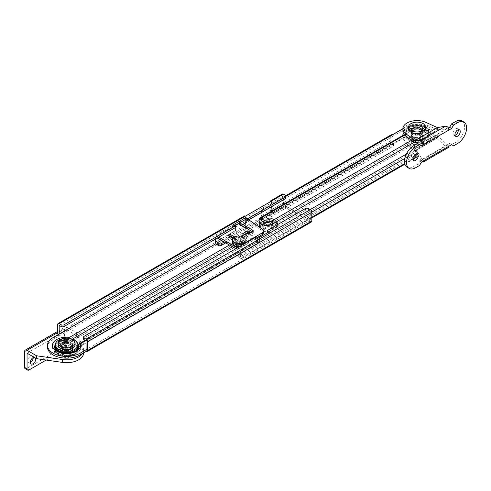 <?xml version="1.0" encoding="UTF-8"?>
<svg xmlns="http://www.w3.org/2000/svg" width="491" height="491" viewBox="0 0 491 491"><rect width="100%" height="100%" fill="white"/><g stroke="black" fill="none" stroke-linecap="round" stroke-linejoin="round"><path stroke-width="0.37" stroke-dasharray="2.46 1.84" d="M404.922 164.19L412.968 159.544A3.75 2.167 -60 0 1 411.679 159.477A3.75 2.167 -60 0 1 411.102 156.469A3.75 2.167 -60 0 1 413.551 153.161A3.75 2.167 -60 0 1 415.429 152.977A3.75 2.167 -60 0 1 416.141 154.057M455.022 135.27A3.75 2.167 -60 0 1 453.733 135.197A3.75 2.167 -60 0 1 453.156 132.189A3.75 2.167 -60 0 1 455.611 128.881A3.75 2.167 -60 0 1 457.483 128.697A3.75 2.167 -60 0 1 458.195 129.777M421.217 133.478A5.874 3.394 0 0 0 422.941 131.079A5.874 3.394 0 0 0 419.314 127.948A5.874 3.394 0 0 0 412.906 128.679A5.874 3.394 0 0 0 411.188 131.079A5.874 3.394 0 0 0 414.815 134.215A5.874 3.394 0 0 0 421.217 133.478M421.217 131.171A5.874 3.394 0 0 0 422.941 128.771A5.874 3.394 0 0 0 419.314 125.635A5.874 3.394 0 0 0 412.906 126.371A5.874 3.394 0 0 0 411.188 128.771A5.874 3.394 0 0 0 414.815 131.901A5.874 3.394 0 0 0 421.217 131.171M412.906 134.46A5.874 3.394 0 0 0 411.188 136.86A5.874 3.394 0 0 0 414.815 139.996A5.874 3.394 0 0 0 421.217 139.26A5.874 3.394 0 0 0 422.941 136.86A5.874 3.394 0 0 0 419.314 133.724A5.874 3.394 0 0 0 412.906 134.46M412.906 136.774A5.874 3.394 0 0 0 411.188 139.174A5.874 3.394 0 0 0 414.815 142.31A5.874 3.394 0 0 0 421.217 141.574A5.874 3.394 0 0 0 422.941 139.174A5.874 3.394 0 0 0 419.314 136.038A5.874 3.394 0 0 0 412.906 136.774M448.381 147.527L445.638 146.508L437.499 138.008L438.531 136.621L437.377 135.688L425.82 130.434A14.159 8.175 0 0 0 410.875 129.507A14.159 8.175 0 0 0 402.902 136.86A14.159 8.175 0 0 0 405.934 141.917L415.03 148.589L415.012 150.989L422.174 161.656M461.982 120.909A12.748 7.359 -60 0 1 463.934 131.122A12.748 7.359 -60 0 1 455.611 142.353L451.603 144.661L449.603 143.507L446.669 145.127L438.531 136.621L416.043 149.602L422.192 159.256L421.161 160.643L445.638 146.508L446.669 145.127L419.56 160.852L417.559 164.319L413.551 166.633A12.748 7.359 -60 0 1 407.18 167.265M415.012 150.989L437.499 138.008L437.377 135.688L415.03 148.589L416.043 149.602L415.024 150.933M449.099 129.925L447.098 128.765L448.436 127.991M417.559 143.507L421.566 145.821M449.099 146.109L447.098 144.955L446.669 145.127M424.071 160.563L422.18 159.311M425.82 132.748A14.159 8.175 0 0 0 410.875 131.821A14.159 8.175 0 0 0 402.902 139.174A14.159 8.175 0 0 0 405.934 144.231L415.03 150.903L437.377 138.002L425.82 132.748L425.82 130.434M445.638 126.162L446.669 128.74L438.531 130.146L425.82 124.659A14.159 8.175 0 0 0 410.875 123.726A14.159 8.175 0 0 0 402.902 131.079M437.499 127.568L438.531 130.146L416.043 143.126M422.168 142.875L446.669 128.74M447.068 128.759L422.064 143.219M437.377 127.592L437.377 129.906L415.03 142.807M453.604 145.821L449.603 143.507M421.566 162.005L419.56 160.852M419.56 165.473L417.559 164.319M421.315 134.117A6.021 3.474 0 0 0 414.76 133.362A6.021 3.474 0 0 0 411.047 136.572A6.021 3.474 0 0 0 412.808 139.027A6.021 3.474 0 0 0 419.363 139.782A6.021 3.474 0 0 0 423.082 136.572A6.021 3.474 0 0 0 421.315 134.117M421.315 132.957A6.021 3.474 0 0 0 414.76 132.208A6.021 3.474 0 0 0 411.047 135.418A6.021 3.474 0 0 0 412.808 137.873A6.021 3.474 0 0 0 419.363 138.628A6.021 3.474 0 0 0 423.082 135.418A6.021 3.474 0 0 0 421.315 132.957A6.021 3.474 0 0 0 414.76 132.208A6.021 3.474 0 0 0 411.047 135.418A6.021 3.474 0 0 0 412.808 137.873A6.021 3.474 0 0 0 419.363 138.628A6.021 3.474 0 0 0 423.082 135.418A6.021 3.474 0 0 0 421.315 132.957M409.052 140.039A11.33 6.543 0 0 0 421.395 141.457A11.33 6.543 0 0 0 428.391 135.418A11.33 6.543 0 0 0 425.071 130.79A11.33 6.543 0 0 0 412.728 129.372A11.33 6.543 0 0 0 405.732 135.418A11.33 6.543 0 0 0 409.052 140.039A11.33 6.543 0 0 0 421.395 141.457A11.33 6.543 0 0 0 428.391 135.418A11.33 6.543 0 0 0 425.071 130.79A11.33 6.543 0 0 0 412.728 129.372A11.33 6.543 0 0 0 405.732 135.418A11.33 6.543 0 0 0 409.052 140.039M409.052 141.199A11.33 6.543 0 0 0 421.395 142.617A11.33 6.543 0 0 0 428.391 136.572A11.33 6.543 0 0 0 425.071 131.95A11.33 6.543 0 0 0 412.728 130.532A11.33 6.543 0 0 0 405.732 136.572A11.33 6.543 0 0 0 409.052 141.199M264.048 223.921A4.321 2.492 180 0 0 265.312 225.688A4.321 2.492 180 0 0 270.019 226.228A4.321 2.492 180 0 0 272.689 223.921A4.321 2.492 180 0 0 271.425 222.159A4.321 2.492 180 0 0 265.913 221.871L265.913 222.797A4.321 2.492 180 0 0 264.815 223.43L264.336 224.424L263.188 224.369L259.168 226.695A9.206 5.315 0 0 0 264.931 231.513A9.206 5.315 0 0 0 274.874 230.34A9.206 5.315 0 0 0 276.906 224.602A9.206 5.315 0 0 0 268.559 221.269L269.142 221.65L269.369 220.803A7.083 4.088 180 0 1 275.451 224.847A7.083 4.088 180 0 1 273.377 227.738A7.083 4.088 180 0 1 266.128 228.726A7.083 4.088 180 0 1 261.359 225.424L264.815 223.43L264.815 222.509A4.321 2.492 180 0 0 264.048 223.921L264.048 222.19A4.321 2.492 0 0 0 265.312 223.951A4.321 2.492 0 0 0 270.019 224.491A4.321 2.492 0 0 0 272.689 222.19A4.321 2.492 0 0 0 271.425 220.428A4.321 2.492 0 0 0 265.913 220.134L264.815 220.772A4.321 2.492 0 0 0 264.048 222.19M259.168 224.958L259.168 224.031L268.559 218.612A9.206 5.315 180 0 1 274.874 220.164A9.206 5.315 180 0 1 277.575 223.921A9.206 5.315 180 0 1 271.891 228.831A9.206 5.315 180 0 1 261.863 227.683A9.206 5.315 180 0 1 259.168 224.031L259.794 222.951L261.359 222.767A7.083 4.088 0 0 0 263.36 225.081A7.083 4.088 0 0 0 273.377 225.081A7.083 4.088 0 0 0 273.377 219.299A7.083 4.088 0 0 0 269.369 218.145L268.81 217.746L268.559 219.532L259.168 224.958A9.206 5.315 0 0 0 261.863 228.603A9.206 5.315 0 0 0 271.891 229.757A9.206 5.315 0 0 0 277.575 224.847A9.206 5.315 0 0 0 274.874 221.091A9.206 5.315 0 0 0 268.559 219.532M76.621 352.9A14.159 8.175 180 0 1 61.185 354.668A14.159 8.175 180 0 1 52.445 347.119A14.159 8.175 180 0 1 56.594 341.337A14.159 8.175 180 0 1 69.458 339.109L246.341 236.987A7.788 4.499 180 0 1 254.829 236.011A7.788 4.499 180 0 1 259.635 240.167A7.788 4.499 180 0 1 257.352 243.346L80.475 345.468A14.159 8.175 180 0 1 80.763 347.119A14.159 8.175 180 0 1 76.621 352.9M78.118 346.83A12.036 6.948 180 0 1 75.117 353.765A12.036 6.948 180 0 1 58.091 353.765A12.036 6.948 180 0 1 58.091 343.939A12.036 6.948 180 0 1 70.109 342.202L247.838 239.59A5.665 3.271 180 0 1 255.854 239.59A5.665 3.271 180 0 1 255.854 244.217L78.118 346.83L79.794 346.578L80.475 345.468M72.361 339.171L70.109 340.466A12.036 6.948 0 0 0 58.091 342.202A12.036 6.948 0 0 0 55.274 344.768M54.569 347.119A12.036 6.948 0 0 0 62.001 353.538A12.036 6.948 0 0 0 75.117 352.029A12.036 6.948 0 0 0 78.64 347.119M70.109 340.466L69.863 338.538A11.33 6.543 180 0 0 63.339 338.538M265.913 221.871L269.369 219.876A7.083 4.088 180 0 1 275.451 223.921A7.083 4.088 180 0 1 273.377 226.811A7.083 4.088 180 0 1 266.128 227.799A7.083 4.088 180 0 1 261.359 224.504L260.703 226.523L259.168 226.695M70.661 344.774A5.732 3.308 0 0 0 64.413 344.056A5.732 3.308 0 0 0 60.872 347.119A5.732 3.308 0 0 0 62.547 349.457A5.732 3.308 0 0 0 68.801 350.175A5.732 3.308 0 0 0 72.343 347.119A5.732 3.308 0 0 0 70.661 344.774M70.661 346.511A5.732 3.308 0 0 0 64.413 345.793A5.732 3.308 0 0 0 60.872 348.849A5.732 3.308 0 0 0 62.547 351.194A5.732 3.308 0 0 0 68.801 351.912A5.732 3.308 0 0 0 72.343 348.849A5.732 3.308 0 0 0 70.661 346.511M58.085 334.69A2.124 1.228 -120 0 0 59.098 335.838L51.543 340.318A19.118 11.035 0 0 0 47.486 347.119M261.359 224.504L264.815 222.509M305.414 208.546L305.414 210.283A2.124 1.228 180 0 1 308.422 210.283L310.324 211.375L310.324 220.164L283.485 204.673L215.991 243.64M310.324 220.164L86.029 349.66M283.485 204.673L283.485 195.884L271.474 202.82L271.474 213.346L283.485 206.404A2.124 1.228 60 0 1 281.987 203.808L281.987 195.019L269.97 201.954L269.97 210.743A2.124 1.228 -120 0 0 271.474 213.346L245.439 228.376A2.124 1.228 60 0 1 243.935 225.774L243.935 216.985A2.124 1.228 60 0 1 244.377 216.015M51.543 340.318L245.439 228.376L245.439 217.851L59.196 325.38M305.414 210.283L267.368 232.249M248.802 219.845L247.341 220.686L247.341 220.109M283.485 206.404L310.324 221.901L78.382 355.809M267.865 232.538L269.369 233.403L257.352 240.338L255.351 239.185L84.127 338.041L84.127 336.304M255.351 239.185L255.351 237.448M246.838 218.661L245.34 217.795L239.332 221.263M283.485 195.884L285.388 196.983A2.124 1.228 180 0 1 286.014 197.848M247.341 220.686L245.34 219.532L239.332 223M234.827 225.602L233.323 226.468L235.324 227.621M271.474 201.089L271.474 202.82L245.439 217.851L245.439 216.12M310.324 211.375L86.029 340.871M83.507 338.907A2.124 1.228 180 0 1 84.127 338.041M311.386 222.006A2.124 1.228 60 0 1 310.324 221.901M281.987 195.019A2.124 1.228 60 0 1 282.423 194.043M59.098 335.838L59.098 334.107M78.118 345.093L255.854 242.48A5.665 3.271 0 0 0 257.511 240.167A5.665 3.271 0 0 0 254.013 237.147A5.665 3.271 0 0 0 247.838 237.853L232.421 246.758M257.352 240.338L257.352 238.608M269.369 233.403L269.369 231.672M245.34 219.532L245.34 217.795L245.34 221.263L246.838 222.128M233.323 226.468L233.323 224.731M269.369 219.876L269.369 220.803L265.913 222.797L265.514 223.749L264.539 223.595A6.444 3.719 0 0 0 263.188 224.369M70.109 342.202L69.458 339.109M70.857 347.548A6.021 3.474 0 0 0 64.303 346.799A6.021 3.474 0 0 0 60.589 350.009A6.021 3.474 0 0 0 62.351 352.464A6.021 3.474 0 0 0 68.906 353.219A6.021 3.474 0 0 0 72.625 350.009A6.021 3.474 0 0 0 70.857 347.548M70.857 346.394A6.021 3.474 0 0 0 64.303 345.639A6.021 3.474 0 0 0 60.589 348.849A6.021 3.474 0 0 0 62.351 351.31A6.021 3.474 0 0 0 68.906 352.059A6.021 3.474 0 0 0 72.625 348.849A6.021 3.474 0 0 0 70.857 346.394M58.595 353.477A11.33 6.543 0 0 0 70.937 354.895A11.33 6.543 0 0 0 77.934 348.849A11.33 6.543 0 0 0 74.614 344.228A11.33 6.543 0 0 0 62.271 342.81A11.33 6.543 0 0 0 55.274 348.849A11.33 6.543 0 0 0 58.595 353.477M58.595 354.631A11.33 6.543 0 0 0 70.937 356.049A11.33 6.543 0 0 0 77.934 350.009A11.33 6.543 0 0 0 74.614 345.382A11.33 6.543 0 0 0 62.271 343.964A11.33 6.543 0 0 0 55.274 350.009A11.33 6.543 0 0 0 58.595 354.631M403.013 135.295A14.159 8.175 0 0 0 403.191 135.909L261.359 217.795A7.788 4.499 0 0 0 259.076 220.975M425.574 139.174A12.036 6.948 180 0 1 413.557 140.911L270.872 223.288A5.665 3.271 180 0 1 264.698 223.994A5.665 3.271 180 0 1 261.2 220.975A5.665 3.271 180 0 1 262.863 218.661L405.548 136.283A12.036 6.948 180 0 1 405.026 134.258A12.036 6.948 180 0 1 408.549 129.348A12.036 6.948 180 0 1 421.671 127.838A12.036 6.948 180 0 1 429.097 134.258A12.036 6.948 180 0 1 425.574 139.174M414.208 144.004A14.159 8.175 0 0 0 427.078 141.776A14.159 8.175 0 0 0 427.078 130.213A14.159 8.175 0 0 0 407.051 130.213A14.159 8.175 0 0 0 403.191 137.646L261.359 219.532A7.788 4.499 0 0 0 261.359 225.891A7.788 4.499 0 0 0 272.376 225.891L414.208 144.004L413.557 140.911M421.118 130.183A5.732 3.308 0 0 0 414.87 129.464A5.732 3.308 0 0 0 411.329 132.527A5.732 3.308 0 0 0 413.005 134.865A5.732 3.308 0 0 0 419.259 135.584A5.732 3.308 0 0 0 422.8 132.527A5.732 3.308 0 0 0 421.118 130.183M421.118 131.919A5.732 3.308 0 0 0 414.87 131.201A5.732 3.308 0 0 0 411.329 134.258A5.732 3.308 0 0 0 413.005 136.602A5.732 3.308 0 0 0 419.259 137.32A5.732 3.308 0 0 0 422.8 134.258A5.732 3.308 0 0 0 421.118 131.919M240.885 241.756A2.903 1.676 0 0 0 237.718 241.394A2.903 1.676 0 0 0 235.925 242.941A2.903 1.676 0 0 0 236.779 244.125A2.903 1.676 0 0 0 239.939 244.493A2.903 1.676 0 0 0 241.732 242.941A2.903 1.676 0 0 0 240.885 241.756M240.885 243.493A2.903 1.676 0 0 0 237.718 243.131A2.903 1.676 0 0 0 235.925 244.678A2.903 1.676 0 0 0 236.779 245.862A2.903 1.676 0 0 0 239.939 246.224A2.903 1.676 0 0 0 241.732 244.678A2.903 1.676 0 0 0 240.885 243.493M239.332 223.227L263.059 209.528A2.124 1.228 -120 0 0 261.998 209.424A2.124 1.228 -120 0 0 261.562 210.394L261.562 215.481A2.124 1.228 -120 0 0 263.059 218.084L237.03 233.115L237.03 231.384L392.229 141.776L392.131 134.902M221.404 240.4L237.03 231.384L237.03 226.296L263.059 211.265L263.059 218.084L392.229 143.507A2.124 1.228 60 0 1 390.726 140.911L390.726 135.823A2.124 1.228 60 0 1 391.167 134.847M286.014 196.277L263.059 209.528L263.059 211.265L392.229 136.688M232.9 238.362L235.177 237.251L234.637 236.938M244.684 234.759L245.782 234.36M239.332 257.566A2.124 1.228 180 0 1 238.706 256.701A2.124 1.228 180 0 1 239.332 255.836L239.332 257.566L240.633 258.321A2.124 1.228 -120 0 0 241.695 258.426A2.124 1.228 -120 0 0 242.137 257.456L242.137 252.368A2.124 1.228 -120 0 0 240.633 249.766L237.325 247.857M218.802 237.159L217.004 236.122A2.124 1.228 -120 0 0 215.942 236.018A2.124 1.228 -120 0 0 215.5 236.987L215.5 239.068M406.382 154.07L430.417 140.193A16.854 9.728 0 0 0 433.915 134.258A16.854 9.728 0 0 0 424.506 125.53A16.854 9.728 0 0 0 406.787 126.549L402.902 128.795M414.306 142.28A14.159 8.175 0 0 0 431.221 134.258A14.159 8.175 0 0 0 417.062 126.083A14.159 8.175 0 0 0 402.902 134.258M235.827 248.722L240.633 251.496L240.633 256.584L239.332 255.836L239.332 254.099A2.124 1.228 0 0 0 238.706 254.97A2.124 1.228 0 0 0 239.332 255.836L411.556 156.402A2.124 1.228 180 0 1 414.557 156.402L415.859 157.151L240.633 258.321M392.131 136.633L405.149 129.115A16.854 9.728 180 0 1 423.512 127.003A16.854 9.728 180 0 1 433.915 135.995A16.854 9.728 180 0 1 428.981 142.875L415.859 150.332L415.859 155.42L414.557 154.665A2.124 1.228 0 0 0 411.556 154.665L411.556 156.402M415.963 150.387L415.963 148.656A2.124 1.228 60 0 1 417.362 151.197L404.879 158.403M415.349 157.451L417.362 156.285L417.362 151.197M417.362 156.285A2.124 1.228 60 0 1 416.92 157.255A2.124 1.228 60 0 1 415.859 157.151M392.229 143.507L393.53 144.262A2.124 1.228 0 0 0 394.156 143.397A2.124 1.228 0 0 0 393.53 142.525L392.229 141.776M239.332 254.099L411.556 154.665M217.004 244.678L237.03 233.115A2.124 1.228 60 0 1 235.527 230.512L235.527 225.424A2.124 1.228 60 0 1 235.962 224.455A2.124 1.228 60 0 1 236.809 224.455M225.713 242.885L393.53 145.993L393.53 144.262A2.124 1.228 180 0 1 394.156 145.127A2.124 1.228 180 0 1 393.53 145.993M224.209 242.02L231.721 237.681M232.323 237.337L393.53 144.262L393.53 142.525M217.004 238.203L237.03 226.296L237.03 224.559M229.365 236.324L227.867 237.19L233.072 240.197L235.177 238.982L233.286 237.89M244.285 234.532L242.787 235.398L244.886 236.613L249.894 233.722L248.391 232.857M240.633 251.496L415.859 150.332M240.633 256.584L415.859 155.42M430.417 140.193L415.963 148.656M402.902 128.679L406.787 126.549M249.894 233.722L249.894 231.985M244.886 236.613L244.886 234.876M242.787 235.398L242.787 233.667M235.177 238.982L235.177 237.251M233.072 240.197L233.072 238.46M227.867 237.19L227.867 235.459M403.191 137.646L404.848 137.406L405.548 136.283M403.191 135.909L403.872 134.798M404.296 134.62L405.548 134.546L404.682 135.05M414.208 142.267L413.557 139.174A12.036 6.948 0 0 0 429.042 133.208A12.036 6.948 0 0 0 415.877 125.61A12.036 6.948 0 0 0 405.548 134.546M412.808 133.828A6.021 3.474 180 0 1 411.047 131.367A6.021 3.474 180 0 1 414.76 128.157A6.021 3.474 180 0 1 421.315 128.912A6.021 3.474 180 0 1 423.082 131.367A6.021 3.474 180 0 1 419.363 134.577A6.021 3.474 180 0 1 412.808 133.828M412.808 134.982A6.021 3.474 180 0 1 411.047 132.527A6.021 3.474 180 0 1 414.76 129.317A6.021 3.474 180 0 1 421.315 130.066A6.021 3.474 180 0 1 423.082 132.527A6.021 3.474 180 0 1 419.363 135.737A6.021 3.474 180 0 1 412.808 134.982M425.071 127.899A11.33 6.543 180 0 1 428.391 132.527A11.33 6.543 180 0 1 421.395 138.566A11.33 6.543 180 0 1 409.052 137.149A11.33 6.543 180 0 1 405.732 132.527A11.33 6.543 180 0 1 412.728 126.482A11.33 6.543 180 0 1 425.071 127.899M425.071 126.746A11.33 6.543 180 0 1 428.391 131.367A11.33 6.543 180 0 1 421.395 137.412A11.33 6.543 180 0 1 409.052 135.995A11.33 6.543 180 0 1 405.732 131.367A11.33 6.543 180 0 1 412.728 125.328A11.33 6.543 180 0 1 425.071 126.746M70.857 344.657A6.021 3.474 0 0 0 64.303 343.909A6.021 3.474 0 0 0 60.589 347.119A6.021 3.474 0 0 0 62.351 349.574A6.021 3.474 0 0 0 68.906 350.328A6.021 3.474 0 0 0 72.625 347.119A6.021 3.474 0 0 0 70.857 344.657M70.857 343.504A6.021 3.474 0 0 0 64.303 342.749A6.021 3.474 0 0 0 60.589 345.959A6.021 3.474 0 0 0 62.351 348.42A6.021 3.474 0 0 0 68.906 349.169A6.021 3.474 0 0 0 72.625 345.959A6.021 3.474 0 0 0 70.857 343.504A6.021 3.474 180 0 1 72.625 345.959A6.021 3.474 180 0 1 68.906 349.169A6.021 3.474 180 0 1 62.351 348.42A6.021 3.474 180 0 1 60.589 345.959A6.021 3.474 180 0 1 64.303 342.749A6.021 3.474 180 0 1 70.857 343.504M77.934 345.959A11.33 6.543 0 0 0 74.614 341.337A11.33 6.543 0 0 0 62.271 339.919A11.33 6.543 0 0 0 55.274 345.959A11.33 6.543 180 0 1 62.271 339.919A11.33 6.543 180 0 1 74.614 341.337A11.33 6.543 180 0 1 77.934 345.959M57.287 350.838A11.33 6.543 0 0 0 58.595 351.74A11.33 6.543 0 0 0 75.921 350.838M77.934 347.119A11.33 6.543 0 0 0 74.614 342.491A11.33 6.543 0 0 0 62.271 341.073A11.33 6.543 0 0 0 55.274 347.119M421.315 131.803A6.021 3.474 0 0 0 414.76 131.048A6.021 3.474 0 0 0 411.047 134.258A6.021 3.474 0 0 0 412.808 136.719A6.021 3.474 0 0 0 419.363 137.468A6.021 3.474 0 0 0 423.082 134.258A6.021 3.474 0 0 0 421.315 131.803M409.052 138.885A11.33 6.543 0 0 0 421.395 140.303A11.33 6.543 0 0 0 428.391 134.258A11.33 6.543 0 0 0 425.071 129.636A11.33 6.543 0 0 0 412.728 128.219A11.33 6.543 0 0 0 405.732 134.258A11.33 6.543 0 0 0 409.052 138.885M35.487 358.056A3.75 2.167 120 0 0 34.935 357.454A3.75 2.167 120 0 0 34.143 357.282M33.21 357.558A3.75 2.167 120 0 0 32.437 356.006A3.75 2.167 120 0 0 29.54 357.012A3.75 2.167 120 0 0 27.907 360.787A3.75 2.167 120 0 0 28.681 362.505A3.75 2.167 120 0 0 30.411 362.401M63.75 342.982A3.75 2.167 120 0 0 62.977 341.263A3.75 2.167 120 0 0 60.08 342.27A3.75 2.167 120 0 0 58.441 346.045A3.75 2.167 120 0 0 59.221 347.763A3.75 2.167 120 0 0 62.112 346.756A3.75 2.167 120 0 0 63.75 342.982M61.246 341.54A3.75 2.167 120 0 0 60.473 339.821A3.75 2.167 120 0 0 57.582 340.828A3.75 2.167 120 0 0 55.943 344.602A3.75 2.167 120 0 0 56.717 346.321A3.75 2.167 120 0 0 59.607 345.314A3.75 2.167 120 0 0 61.246 341.54M63.554 351.133A4.321 2.492 180 0 1 68.255 350.592A4.321 2.492 180 0 1 70.925 352.9A4.321 2.492 180 0 1 69.661 354.662A4.321 2.492 180 0 1 64.953 355.202A4.321 2.492 180 0 1 62.283 352.9A4.321 2.492 180 0 1 63.554 351.133M63.554 348.242A4.321 2.492 180 0 1 68.255 347.702A4.321 2.492 180 0 1 70.925 350.009A4.321 2.492 180 0 1 69.661 351.771A4.321 2.492 180 0 1 64.953 352.311A4.321 2.492 180 0 1 62.283 350.009A4.321 2.492 180 0 1 63.554 348.242M82.427 353.588A16.995 9.808 0 0 0 83.599 350.009L83.599 352.9A16.995 9.808 0 0 0 83.599 352.9A16.995 9.808 0 0 0 83.089 350.519L76.621 335.556L67.107 330.062L67.107 345.67L64.603 344.228A2.829 1.633 -60 0 1 62.602 347.696L65.1 349.138A2.829 1.633 120 0 0 67.107 345.67M27.054 353.189L67.107 330.062M83.599 350.009A16.995 9.808 0 0 0 83.089 347.628L76.621 332.665L67.107 327.172A3.541 2.044 -120 0 0 65.334 326.994A3.541 2.044 -120 0 0 64.603 328.62L64.603 344.228M76.621 335.556L76.621 332.665M29.055 369.95L26.551 368.508L62.602 347.696M26.551 368.508A2.829 1.633 -60 0 1 25.139 368.649M46.179 360.063L65.1 349.138M62.351 347.26A6.021 3.474 180 0 1 60.589 344.805A6.021 3.474 180 0 1 64.303 341.595A6.021 3.474 180 0 1 70.857 342.35A6.021 3.474 180 0 1 72.625 344.805A6.021 3.474 180 0 1 68.906 348.015A6.021 3.474 180 0 1 62.351 347.26M63.603 356.945A4.247 2.455 0 0 0 68.231 357.479A4.247 2.455 0 0 0 70.851 355.208A4.247 2.455 0 0 0 69.612 353.477A4.247 2.455 0 0 0 64.978 352.943A4.247 2.455 0 0 0 62.357 355.208A4.247 2.455 0 0 0 63.603 356.945M63.603 352.434A4.247 2.455 0 0 0 68.231 352.968A4.247 2.455 0 0 0 70.851 350.703A4.247 2.455 0 0 0 69.612 348.966A4.247 2.455 0 0 0 64.978 348.432A4.247 2.455 0 0 0 62.357 350.703A4.247 2.455 0 0 0 63.603 352.434M62.602 353.011A5.665 3.271 0 0 0 68.771 353.723A5.665 3.271 0 0 0 72.269 350.703A5.665 3.271 0 0 0 70.612 348.389A5.665 3.271 0 0 0 64.438 347.677A5.665 3.271 0 0 0 60.939 350.703A5.665 3.271 0 0 0 62.602 353.011M62.602 347.119A5.665 3.271 0 0 0 68.771 347.824A5.665 3.271 0 0 0 72.269 344.805A5.665 3.271 0 0 0 70.612 342.491A5.665 3.271 0 0 0 64.438 341.785A5.665 3.271 0 0 0 60.939 344.805A5.665 3.271 0 0 0 62.602 347.119M75.098 344.805A8.494 4.904 0 0 0 72.613 341.337A8.494 4.904 0 0 0 63.351 340.269A8.494 4.904 0 0 0 58.11 344.805M236.226 244.444A3.683 2.124 0 0 0 240.24 244.905A3.683 2.124 0 0 0 242.511 242.941A3.683 2.124 0 0 0 241.431 241.437A3.683 2.124 0 0 0 237.423 240.977A3.683 2.124 0 0 0 235.146 242.941A3.683 2.124 0 0 0 236.226 244.444M236.226 242.714A3.683 2.124 0 0 0 240.24 243.174A3.683 2.124 0 0 0 242.511 241.21A3.683 2.124 0 0 0 241.431 239.706A3.683 2.124 0 0 0 237.423 239.246A3.683 2.124 0 0 0 235.146 241.21A3.683 2.124 0 0 0 236.226 242.714A3.683 2.124 0 0 0 240.24 243.174A3.683 2.124 0 0 0 242.511 241.21A3.683 2.124 0 0 0 241.431 239.706A3.683 2.124 0 0 0 237.423 239.246A3.683 2.124 0 0 0 235.146 241.21A3.683 2.124 0 0 0 236.226 242.714M239.504 246.599A6.371 3.676 0 0 0 243.333 245.543L256.351 238.031M240.713 236.189L235.453 238.086A6.371 3.676 0 0 0 232.458 241.21A6.371 3.676 0 0 1 236.392 237.81A6.371 3.676 0 0 1 243.333 238.608A6.371 3.676 0 0 1 245.199 241.21M246.838 220.398L245.34 221.263M263.735 232.746A4.247 2.455 0 0 0 262.746 231.175L248.342 221.263L241.333 225.308L241.333 223.577L239.332 224.731M252.65 231.844L252.65 231.844A2.124 1.228 180 0 1 253.276 232.716A2.124 1.228 180 0 1 252.276 233.753L235.453 239.823A6.371 3.676 0 0 0 232.458 242.941M248.342 219.532L248.342 221.263M241.333 223.577L242.836 224.442M236.828 247.802A2.829 1.633 0 0 0 239.915 248.151A2.829 1.633 0 0 0 241.664 246.642A2.829 1.633 0 0 0 240.829 245.488A2.829 1.633 0 0 0 237.748 245.132A2.829 1.633 0 0 0 235.999 246.642A2.829 1.633 0 0 0 236.828 247.802M236.828 244.911A2.829 1.633 0 0 0 239.915 245.261A2.829 1.633 0 0 0 241.664 243.751A2.829 1.633 0 0 0 240.829 242.597A2.829 1.633 0 0 0 237.748 242.241A2.829 1.633 0 0 0 235.999 243.751A2.829 1.633 0 0 0 236.828 244.911M236.226 245.255A3.683 2.124 0 0 0 240.24 245.715A3.683 2.124 0 0 0 242.511 243.751A3.683 2.124 0 0 0 241.431 242.247A3.683 2.124 0 0 0 237.423 241.787A3.683 2.124 0 0 0 235.146 243.751A3.683 2.124 0 0 0 236.226 245.255M413.06 143.802A5.665 3.271 0 0 0 419.228 144.507A5.665 3.271 0 0 0 422.726 141.488A5.665 3.271 0 0 0 421.069 139.174A5.665 3.271 0 0 0 414.895 138.468A5.665 3.271 0 0 0 411.397 141.488A5.665 3.271 0 0 0 413.06 143.802M413.06 131.079A5.665 3.271 0 0 0 419.228 131.791A5.665 3.271 0 0 0 422.726 128.771A5.665 3.271 0 0 0 421.069 126.457A5.665 3.271 0 0 0 414.895 125.745A5.665 3.271 0 0 0 411.397 128.771A5.665 3.271 0 0 0 413.06 131.079M425.556 128.771A8.494 4.904 0 0 0 423.07 125.297A8.494 4.904 0 0 0 413.809 124.235A8.494 4.904 0 0 0 408.567 128.771M447.098 144.955L422.064 159.403M405.934 144.231L405.934 141.917M425.82 122.345L425.82 124.659M457.612 143.507L455.611 142.353M415.558 167.787L413.551 166.633M53.089 339.306L53.089 337.575M229.42 245.021L246.341 235.257A7.788 4.499 180 0 1 257.352 235.257A7.788 4.499 180 0 1 257.352 241.615L85.729 340.699M243.935 225.774L57.693 333.297M57.693 324.514L243.935 216.985M268.559 221.269L264.539 223.595M281.987 203.808L269.97 210.743M285.388 195.252L285.388 196.983M308.422 210.283L308.422 208.546M269.369 218.145L265.913 220.134M264.815 220.772L261.359 222.767M246.341 235.257A2.124 1.228 60 0 1 247.838 237.853M257.352 241.615A2.124 1.228 -120 0 0 256.29 241.511A2.124 1.228 -120 0 0 255.854 242.48M257.352 243.346A2.124 1.228 60 0 1 256.916 244.322A2.124 1.228 60 0 1 255.854 244.217M246.341 236.987A2.124 1.228 -120 0 0 247.838 239.59M261.801 216.826A2.124 1.228 -120 0 0 261.359 217.795M261.562 210.394L390.726 135.823M390.726 140.911L261.562 215.481M240.633 249.766L310.22 209.583M235.023 225.713L217.004 236.122M414.557 156.402L414.557 154.665M242.137 257.456L311.828 217.218M404.756 163.564L412.906 158.863M311.822 212.13L242.137 252.368M235.527 230.512L215.5 242.075M215.5 236.987L235.527 225.424M428.981 142.875L428.981 141.144M405.149 129.115L405.149 127.384M411.605 140.297L413.557 139.174M270.872 223.288A2.124 1.228 -120 0 0 272.376 225.891M262.863 218.661A2.124 1.228 60 0 1 262.421 219.637A2.124 1.228 60 0 1 261.359 219.532M57.693 332.603L67.107 327.172M24.55 351.74L64.603 328.62M83.089 350.519L83.089 347.628M243.333 244.389L243.333 245.543M252.276 232.016L252.276 233.753M235.453 238.086L235.453 239.823M262.746 229.438L262.746 231.175M413.68 160.631L411.679 159.477M455.734 136.351L453.733 135.197M422.941 128.771L422.941 131.079M411.188 139.174L411.188 136.86M446.963 145.078L422.137 159.409M422.941 139.174L422.941 136.86M402.902 139.174L402.902 136.86M411.188 128.771L411.188 131.079M459.49 129.851L457.483 128.697M417.43 154.131L415.429 152.977M411.047 134.258L411.047 136.572M428.391 134.258L428.391 136.572M405.732 134.258L405.732 136.572M423.082 134.258L423.082 136.572M275.451 223.921L275.451 224.847C275.095 223.927 275.519 222.797 269.043 221.674M277.575 224.847L277.575 223.921C277.525 222 276.482 220.422 274.438 219.195L268.915 217.722M52.445 347.119C54.022 357.417 68.513 357.779 76.179 353.87C79.413 351.709 80.941 349.457 80.763 347.119M60.872 348.849L60.872 347.119M72.343 348.849L72.343 347.119M272.689 223.921L272.689 222.19M257.511 240.167L256.29 241.511L85.109 340.343M79.794 346.578L256.916 244.322C258.591 243.395 259.5 242.008 259.635 240.167M268.81 217.746L259.794 222.951M264.336 224.424L260.703 226.523M264.446 224.35L265.441 223.779M269.142 221.65L265.514 223.749M60.589 348.849L60.589 350.009M77.934 348.849L77.934 350.009M55.274 348.849L55.274 350.009M72.625 348.849L72.625 350.009M429.097 134.258C429.938 129.44 414.92 125.751 408.113 130.318C407.518 130.158 404.222 133.883 405.026 134.258M411.329 134.258L411.329 132.527M235.925 244.678L235.925 242.941M433.915 135.995L433.915 134.258M241.732 244.678L241.732 242.941M422.8 134.258L422.8 132.527M404.848 137.406L262.421 219.637L261.2 220.975M431.221 134.258L430.306 130.974L429.545 129.894L426.526 127.445L421.26 125.579L412.778 125.598L407.653 127.415L404.627 129.833L403.136 132.57M238.706 256.701L238.706 254.97M394.156 145.127L394.156 143.397M241.695 258.426L311.828 217.936M414.177 158.839L416.92 157.255M215.942 236.018L235.962 224.455M261.998 209.424L285.854 195.651M411.047 132.527L411.047 131.367M428.391 132.527L428.391 131.367M405.732 132.527L405.732 131.367M423.082 132.527L423.082 131.367M60.589 344.805L60.589 347.119M72.625 344.805L72.625 347.119M32.437 356.006L34.935 357.454M60.473 339.821L62.977 341.263M70.925 350.009L70.925 352.9M57.693 331.407L65.334 326.994M62.283 350.009L62.283 352.9M56.717 346.321L59.221 347.763M28.681 362.505L31.185 363.954M70.851 355.208L70.851 350.703M72.269 350.703L72.269 344.805M60.939 350.703L60.939 344.805M62.357 355.208L62.357 350.703M242.511 243.751L242.511 242.941M253.276 230.979L253.276 232.716M235.146 243.751L235.146 242.941M241.664 246.642L241.664 243.751M235.999 246.642L235.999 243.751M422.726 141.488L422.726 128.771M411.397 141.488L411.397 128.771"/><path stroke-width="0.74" d="M416.141 154.057A3.75 2.167 -60 0 1 413.551 159.287A3.75 2.167 -60 0 1 412.968 159.55L414.177 158.839M415.558 160.447A3.75 2.167 -60 0 1 413.68 160.631A3.75 2.167 -60 0 1 413.103 157.623A3.75 2.167 -60 0 1 415.558 154.315A3.75 2.167 -60 0 1 417.43 154.131A3.75 2.167 -60 0 1 418.007 157.138A3.75 2.167 -60 0 1 415.558 160.447M458.195 129.777A3.75 2.167 -60 0 1 455.611 135.007A3.75 2.167 -60 0 1 455.022 135.27M457.612 136.167A3.75 2.167 -60 0 1 455.734 136.351A3.75 2.167 -60 0 1 455.157 133.343A3.75 2.167 -60 0 1 457.612 130.035A3.75 2.167 -60 0 1 459.49 129.851A3.75 2.167 -60 0 1 460.061 132.858A3.75 2.167 -60 0 1 457.612 136.167M448.436 127.991L449.603 127.322L451.603 123.855L455.611 121.541A12.748 7.359 -60 0 1 461.982 120.909L463.983 122.063A12.748 7.359 -60 0 1 465.934 132.275A12.748 7.359 -60 0 1 457.612 143.507L453.604 145.821L451.603 144.661L449.099 146.109L448.381 147.527L423.555 161.864L424.071 160.563L421.566 162.005L419.56 165.473L415.558 167.787A12.748 7.359 -60 0 1 409.187 168.419A12.748 7.359 -60 0 1 407.229 158.206A12.748 7.359 -60 0 1 415.558 146.975L422.162 142.955M409.187 168.419L407.18 167.265A12.748 7.359 -60 0 1 405.228 157.052A12.748 7.359 -60 0 1 413.551 145.821L417.559 143.507L421.566 145.821L424.071 144.372L422.064 143.219L421.161 140.291C422.819 140.641 423.788 142.003 424.071 144.372L451.603 128.476L453.604 125.009L457.612 122.695A12.748 7.359 -60 0 1 463.983 122.063M422.174 161.656L423.555 161.864M445.638 126.162L437.377 127.592L425.82 122.345A14.159 8.175 0 0 0 410.875 121.412A14.159 8.175 0 0 0 402.902 128.771A14.159 8.175 0 0 0 405.934 133.822L415.012 140.555L421.161 140.291L445.638 126.162C447.485 126.402 448.639 127.66 449.099 129.925M402.902 128.771L402.902 131.079A14.159 8.175 0 0 0 405.934 136.136L415.03 142.807L416.043 143.126L422.168 142.875M416.043 143.126L415.048 140.653M415.03 142.807L415.03 140.5L437.377 127.592M453.604 125.009L451.603 123.855M451.603 128.476L449.603 127.322M55.274 344.768A12.036 6.948 0 0 0 54.569 347.119C55.268 348.346 53.494 349.819 61.725 352.612C66.979 353.667 71.594 353.152 75.559 351.059C76.148 351.218 79.444 347.493 78.64 347.119A12.036 6.948 0 0 0 78.118 345.093L78.818 343.97L80.475 343.731A14.159 8.175 180 0 1 76.621 351.163A14.159 8.175 180 0 1 56.594 351.163A14.159 8.175 180 0 1 56.594 339.6A14.159 8.175 180 0 1 69.458 337.372L229.42 245.021M75.921 350.838A11.33 6.543 0 0 0 77.934 347.119L77.934 345.959A11.33 6.543 180 0 1 70.937 352.004A11.33 6.543 180 0 1 58.595 350.586A11.33 6.543 180 0 1 55.274 345.959A11.33 6.543 0 0 0 58.595 350.586A11.33 6.543 0 0 0 70.937 352.004A11.33 6.543 0 0 0 77.934 345.959L77.934 344.805A11.33 6.543 180 0 0 74.614 340.177A11.33 6.543 180 0 0 69.869 338.538L69.458 337.372M215.991 243.64L53.089 337.575A19.118 11.035 0 0 0 47.486 345.382L47.486 347.119A19.118 11.035 0 0 0 53.089 354.919A19.118 11.035 0 0 0 78.382 355.809L86.128 351.446L86.029 340.871L84.127 339.772A2.124 1.228 180 0 1 83.507 338.907L83.507 337.17A2.124 1.228 0 0 0 84.127 338.041L86.029 339.14L310.324 209.645L308.422 208.546A2.124 1.228 0 0 0 305.414 208.546L267.368 230.512L267.368 232.249L267.865 232.538M47.486 345.382A19.118 11.035 0 0 0 53.089 353.189A19.118 11.035 0 0 0 80.125 353.189L86.128 349.715M58.134 323.538L244.377 216.015A2.124 1.228 60 0 1 245.439 216.12L59.196 323.643A2.124 1.228 -120 0 0 58.134 323.538A2.124 1.228 -120 0 0 57.693 324.514L57.693 333.297A2.124 1.228 -120 0 0 58.085 334.69M59.196 334.168L59.196 325.38L61.099 326.478L61.099 324.741A2.124 1.228 0 0 0 64.1 324.741L64.1 326.478A2.124 1.228 180 0 1 61.099 326.478M285.388 198.72L285.388 196.983A2.124 1.228 0 0 0 286.014 196.118L286.014 197.848A2.124 1.228 180 0 1 285.388 198.72L248.802 219.845M285.388 196.983L247.341 218.949L245.34 217.795L233.323 224.731L235.324 225.891L64.1 324.741M247.341 220.109L247.341 218.949M87.533 341.742L87.533 350.525L311.828 221.03L311.828 212.247L87.533 341.742A2.124 1.228 -120 0 0 86.029 339.14M86.128 351.446A2.124 1.228 -120 0 0 87.091 351.501A2.124 1.228 -120 0 0 87.533 350.525M267.368 230.512L269.369 231.672L257.352 238.608L255.351 237.448L84.127 336.304A2.124 1.228 0 0 0 83.507 337.17M245.439 216.12L271.474 201.089A2.124 1.228 -120 0 0 270.412 200.985A2.124 1.228 -120 0 0 269.97 201.954M59.196 323.643L61.099 324.741M286.014 196.118A2.124 1.228 0 0 0 285.388 195.252L283.485 194.154L271.474 201.089M235.324 225.891L235.324 227.621L64.1 326.478M239.332 223L234.827 225.602M310.324 209.645A2.124 1.228 60 0 1 311.828 212.247M311.828 221.03A2.124 1.228 60 0 1 311.386 222.006L87.091 351.501M270.412 200.985L282.423 194.043A2.124 1.228 60 0 1 283.485 194.154M232.421 246.758L72.361 339.171M404.682 135.05L262.863 216.93A2.124 1.228 -120 0 0 261.801 216.826C260.126 217.74 259.217 219.127 259.076 220.975A7.788 4.499 0 0 0 261.359 224.154A7.788 4.499 0 0 0 272.376 224.154L414.208 142.267A14.159 8.175 0 0 0 414.306 142.28M234.637 236.938L229.966 234.244L227.867 235.459L232.9 238.362M245.782 234.36L249.894 231.985L247.789 230.776L242.787 233.667L244.684 234.759M237.325 247.857L218.802 237.159M236.809 224.455A2.124 1.228 60 0 1 237.03 224.559L239.332 223.227M403.136 132.57L402.902 134.258A14.159 8.175 0 0 0 403.013 135.295M285.854 195.651L391.167 134.847A2.124 1.228 60 0 1 392.131 134.902L402.902 128.679M215.5 239.068L215.5 242.075A2.124 1.228 -120 0 0 217.004 244.678L218.305 245.426L218.305 243.696L217.004 242.941L221.404 240.4M218.305 243.696A2.124 1.228 0 0 0 221.306 243.696L221.306 245.426L225.713 242.885M221.306 245.426A2.124 1.228 180 0 1 218.305 245.426M221.306 243.696L224.209 242.02M231.721 237.681L232.323 237.337M217.004 242.941L217.004 238.203M233.286 237.89L229.966 235.975L229.365 236.324M248.391 232.857L247.789 232.507L244.285 234.532M217.304 238.031L235.827 248.722M247.789 232.507L247.789 230.776M229.966 235.975L229.966 234.244M261.801 216.826L404.296 134.62M77.934 344.805A11.33 6.543 180 0 1 70.937 350.844A11.33 6.543 180 0 1 58.595 349.426A11.33 6.543 180 0 1 55.274 344.805L55.274 347.119A11.33 6.543 0 0 0 57.287 350.838M34.143 357.282A3.75 2.167 120 0 0 30.405 362.235A3.75 2.167 120 0 0 31.185 363.954A3.75 2.167 120 0 0 34.075 362.947A3.75 2.167 120 0 0 35.714 359.173A3.75 2.167 120 0 0 35.487 358.056M30.411 362.401A3.75 2.167 120 0 0 33.21 357.724A3.75 2.167 120 0 0 33.21 357.558M27.054 368.796A2.829 1.633 120 0 0 27.637 370.091L25.139 368.649A2.829 1.633 -60 0 1 24.55 367.348L27.054 368.796L27.054 353.189L36.567 358.675L62.486 362.413A16.995 9.808 0 0 0 83.599 352.912M36.567 358.675L36.567 355.785L62.486 359.522A16.995 9.808 0 0 0 82.427 353.588M36.567 355.785L27.054 350.298A3.541 2.044 -120 0 0 25.28 350.12A3.541 2.044 -120 0 0 24.55 351.74L24.55 367.348M27.637 370.091A2.829 1.633 120 0 0 29.055 369.95L46.179 360.063M55.274 344.805A11.33 6.543 180 0 1 63.339 338.538M58.11 343.068L58.11 344.805A8.494 4.904 0 0 0 60.596 348.272A8.494 4.904 0 0 0 69.857 349.334A8.494 4.904 0 0 0 75.098 344.805L75.098 343.068A8.494 4.904 0 0 0 72.613 339.6A8.494 4.904 0 0 0 63.351 338.538A8.494 4.904 0 0 0 58.11 343.068A8.494 4.904 0 0 0 60.596 346.536A8.494 4.904 0 0 0 69.857 347.603A8.494 4.904 0 0 0 75.098 343.068M245.199 239.706A6.371 3.676 0 0 0 243.333 237.104A6.371 3.676 0 0 0 236.392 236.306A6.371 3.676 0 0 0 232.458 239.706A6.371 3.676 0 0 0 234.324 242.309A6.371 3.676 0 0 0 241.271 243.106A6.371 3.676 0 0 0 245.199 239.706L245.199 241.21A6.371 3.676 0 0 1 241.271 244.61A6.371 3.676 0 0 1 234.324 243.812A6.371 3.676 0 0 1 232.458 241.21A6.371 3.676 0 0 0 234.324 243.812A6.371 3.676 0 0 0 243.333 243.812L262.495 232.746A4.247 2.455 0 0 0 263.735 231.016A4.247 2.455 0 0 0 262.746 229.438L248.342 219.532L246.838 220.398M232.458 239.706L232.458 242.941A6.371 3.676 0 0 0 234.324 245.543A6.371 3.676 0 0 0 239.504 246.599M242.836 224.442L246.838 222.128L246.838 218.661L240.829 222.128L240.829 225.602L242.836 224.442L252.65 230.113A2.124 1.228 180 0 1 253.276 230.979A2.124 1.228 180 0 1 252.276 232.016L240.713 236.189M256.351 238.031L262.495 234.483A4.247 2.455 0 0 0 263.735 232.746L263.735 231.016M241.333 225.308L252.65 231.844L252.65 230.113M240.829 222.128L239.332 221.263L239.332 224.731L240.829 225.602M408.567 127.034L408.567 128.771A8.494 4.904 0 0 0 411.053 132.239A8.494 4.904 0 0 0 420.314 133.3A8.494 4.904 0 0 0 425.556 128.771L425.556 127.034A8.494 4.904 0 0 0 423.07 123.566A8.494 4.904 0 0 0 413.809 122.504A8.494 4.904 0 0 0 408.567 127.034A8.494 4.904 0 0 0 411.053 130.502A8.494 4.904 0 0 0 420.314 131.563A8.494 4.904 0 0 0 425.556 127.034M449.099 146.109L424.071 160.563M437.499 127.568L415.012 140.555M405.934 133.822L405.934 136.136M457.612 122.695L455.611 121.541M415.558 146.975L413.551 145.821M85.729 340.699L80.475 343.731M84.127 338.041L84.127 339.772M80.125 354.919L80.125 353.189M262.863 216.93A5.665 3.271 0 0 0 262.863 221.551A5.665 3.271 0 0 0 270.872 221.551L411.605 140.297M310.22 209.583L406.382 154.07M402.902 128.795L286.014 196.277M237.03 224.559L235.023 225.713M311.828 217.218L404.756 163.564M412.906 158.863L415.349 157.451M404.879 158.403L311.822 212.13M270.872 221.551A2.124 1.228 60 0 1 272.376 224.154M27.054 350.298L57.693 332.603M62.486 362.413L62.486 359.522M243.333 243.812L243.333 244.389M262.495 232.746L262.495 234.483M85.109 340.343L78.818 343.97M311.828 217.936L404.922 164.19M25.28 350.12L57.693 331.407"/></g></svg>
